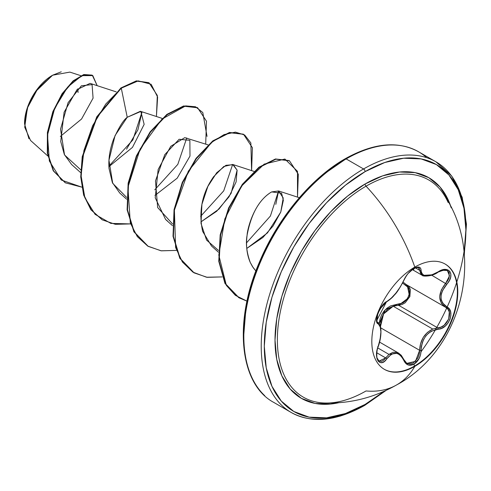 <?xml version="1.0" encoding="UTF-8"?>
<svg xmlns="http://www.w3.org/2000/svg" width="491" height="491" viewBox="0 0 491 491"><rect width="100%" height="100%" fill="white"/><g stroke="black" fill="none" stroke-linecap="round" stroke-linejoin="round"><path stroke-width="0.74" d="M444.987 263.962A60.786 35.094 -60 0 1 454.046 312.736A60.786 35.094 -60 0 1 414.392 366.12L414.803 366.354A60.786 35.094 -60 0 1 380.605 366.532A60.786 35.094 -60 0 1 376.29 316.922A60.786 35.094 -60 0 1 414.803 267.092A136.044 78.548 -120 0 0 366.034 186.175A136.044 78.548 60 0 1 414.803 267.092A60.786 35.094 -60 0 1 457.784 291.906A60.786 35.094 -60 0 1 414.803 366.354A136.044 78.548 60 0 1 396.74 384.864A136.044 78.548 -120 0 0 414.803 366.354A60.786 35.094 -60 0 1 371.822 341.54A60.786 35.094 -60 0 1 414.803 267.092A60.786 35.094 -60 0 1 449.001 266.914A60.786 35.094 -60 0 1 453.316 316.523A60.786 35.094 -60 0 1 414.803 366.354L414.392 366.12A60.786 35.094 120 0 0 452.905 316.29A60.786 35.094 120 0 0 448.596 266.681M415.656 267.521L418.473 267.669C418.087 266.539 415.57 267.552 410.918 270.707C408.659 272.339 406.345 275.494 403.983 280.177A1.086 0.595 -157.3 0 1 403.768 280.386C398.956 290.279 393.297 297.319 386.791 301.505C380.378 303.861 373.154 322.458 378.131 323.833C381.789 327 381.789 334.555 378.131 346.493C373.16 358.326 380.359 368.612 386.791 358.835C393.291 350.973 398.95 351.476 403.768 360.351C406.026 365.12 409.439 366.396 413.999 364.181L414.392 366.12L413.999 364.181L419.136 358.461L420.609 354.484L421.37 346.517L422.278 342.706L423.807 339.109L425.942 335.856L428.588 333.15L431.601 331.106L441.753 328.27L445.233 326.073L448.093 322.918L450.032 319.23L450.891 315.406L450.597 311.846L449.173 308.888L442.557 302.935L441.403 300.216L440.998 297.135L441.397 293.845L442.557 290.519L449.247 280.766L450.664 277.163L450.848 273.923L449.848 271.419L447.823 269.89L444.993 269.461L441.624 270.167L431.601 274.972L425.949 275.77L423.813 275.248L422.278 274.144L421.37 272.493L420.609 268.282L419.136 267.147L413.999 268.332C409.439 271.284 406.026 275.304 403.768 280.386A1.086 0.595 22.7 0 0 403.983 280.177A1.086 0.595 22.7 0 0 403.983 279.895M413.526 270.081L413.999 268.332L408.009 273.567L405.541 276.973L400.417 286.75L395.906 293.096L391.106 298.332L386.791 301.505A1.086 0.902 63.4 0 1 386.392 301.971A1.086 0.902 -116.6 0 0 386.791 301.505L384.447 303.192L381.967 305.967L377.966 313.276L376.885 316.959L376.554 320.163L376.996 322.55L378.131 323.833A1.086 1.007 -64.4 0 0 377.726 322.507L377.591 322.434M447.264 270.443L449.222 272.689L449.087 277.765L447.743 280.594L445.687 283.282C437.806 293.587 437.806 301.609 445.687 307.335L447.952 309.238L449.296 312.018L448.706 318.997L444.171 325.202L441.016 327.086L437.708 327.865L398.612 305.292L402 304.573L405.235 302.738L409.862 296.552L410.366 289.518L408.942 286.707L407.211 285.13L409.69 296.975L398.612 305.292A1.086 0.546 88.6 0 1 398.305 303.984L390.597 305.893L387.068 308.121L384.011 311.165L381.63 314.872L380.028 319.027L379.181 323.716L385.361 309.649L398.305 303.984C407.659 304.445 413.778 288.659 405.591 285.246L402.595 283.117L407.782 287.057L409.126 289.647L409.451 292.777L408.702 296.098L406.959 299.203L404.443 301.726L401.448 303.37L398.305 303.984A1.086 0.546 -91.4 0 0 398.612 305.292L393.205 306.218L432.761 329.062L437.708 327.865L398.612 305.292L393.205 306.218L383.594 313.915L380.488 326.533L380.924 320.918L383.281 314.455L387.583 309.318L393.205 306.218L432.761 329.062C424.451 333.193 420.081 340.281 419.652 350.328L419.259 354.158L417.945 357.829L413.244 363.101L407.708 363.739L406.677 363.217M377.775 347.929L388.958 354.385L393.07 352.25L397.244 352.47L398.588 353.097L388.958 354.385L377.775 347.929M380.445 327.442L377.536 322.397L378.346 322.894M377.1 321.992L376.818 321.525M448.142 202.495A125.401 72.404 120 0 0 366.034 186.175A125.401 72.404 120 0 0 280.011 313.405A125.401 72.404 120 0 0 324.312 403.007M338.772 402.712A127.408 73.558 -60 0 1 275.997 324.097A127.408 73.558 -60 0 1 365.095 183.996A2.173 1.252 -120 0 0 366.034 186.175A2.173 1.252 60 0 1 365.095 183.996A127.408 73.558 -60 0 1 451.254 207.883L448.326 200.162L440.004 186.985L428.796 177.687L415.147 172.636L399.57 172.01L382.673 175.852L365.095 183.996L347.518 196.142L330.621 211.824L315.044 230.426L301.394 251.245L290.187 273.475L281.865 296.269L276.74 318.745L275.009 340.036L276.74 359.332L281.865 375.885L290.187 389.062L301.394 398.361L315.044 403.418L330.621 404.038L338.778 402.706M384.257 391.235L365.095 404.424A142.556 82.304 -60 0 1 264.293 346.223A142.556 82.304 -60 0 1 365.095 171.629A2.173 1.252 -120 0 0 363.561 168.965A144.728 83.556 120 0 0 271.867 287.609A144.728 83.556 120 0 0 282.135 405.726A144.728 83.556 120 0 0 363.561 405.308A2.173 1.252 -120 0 0 364.647 405.419A2.173 1.252 -120 0 0 365.095 404.424A2.173 1.252 60 0 1 364.647 405.419A2.173 1.252 60 0 1 363.561 405.308A144.728 83.556 -60 0 1 282.135 405.726A144.728 83.556 -60 0 1 271.867 287.609A144.728 83.556 -60 0 1 363.561 168.965L346.161 158.924A2.173 1.252 -120 0 0 345.081 158.814A2.173 1.252 -120 0 0 344.627 159.808A142.556 82.304 120 0 0 243.831 335.285M28.938 138.744L24.55 123.855L27.852 106.676L35.782 91.412L52.617 75.209L37.746 88.73L27.386 108.008L24.71 127.187L30.528 140.432L47.78 155.948M52.236 75.43A39.151 22.604 120 0 0 24.55 123.382L25.084 116.833L26.655 109.929L29.215 102.926L32.658 96.095L36.856 89.693L41.643 83.979L46.835 79.161L52.236 75.43M264.735 395.685A144.728 83.556 -60 0 1 254.467 277.568A144.728 83.556 -60 0 1 346.161 158.924A144.728 83.556 120 0 0 254.467 277.568A144.728 83.556 120 0 0 264.735 395.685M426.704 157.685A144.728 83.556 120 0 0 346.161 158.924L363.561 168.965A144.728 83.556 -60 0 1 444.987 168.548A144.728 83.556 120 0 0 363.561 168.965A2.173 1.252 60 0 1 365.095 171.629A142.556 82.304 -60 0 1 464.063 253.012L465.898 229.825L463.964 208.239L458.226 189.71L448.909 174.968L436.376 164.565L421.1 158.912L403.67 158.219L384.76 162.509L365.095 171.629L345.431 185.217L326.521 202.758L309.091 223.577L293.821 246.869L281.282 271.75L271.965 297.251L266.232 322.397L264.293 346.223L266.232 367.814L271.965 386.337L281.282 401.079L293.821 411.483L309.091 417.141L326.521 417.835L345.431 413.539L365.095 404.424M116.244 91.878L90.08 83.353L77.032 89.614L64.112 112.206L60.731 141.506L64.352 154.542L71.551 164.454L80.696 172.672M162.153 118.38L140.383 111.285L127.237 117.275C123.425 120.025 118.853 127.384 113.513 139.352C109.812 149.43 108.308 159.121 109.014 168.425L112.322 182.443L119.7 192.975L126.598 199.18M208.055 144.882L184.776 137.64L170.715 146.343L158.151 169.493L155.217 197.775L165.602 219.477L167.591 221.091M200.868 221.95L218.998 209.074L231.089 193.417L237.122 170.174L232.685 164.454L223.786 166.492L213.419 176.92C212.272 179.233 195.59 199.414 202.66 231.408L211.511 245.979L218.415 252.184M246.777 248.446L262.857 237.521L273.033 226.063L280.76 212.069L283.239 197.977L278.6 190.962L271.64 191.913C259.352 199.291 251.183 213.653 247.139 234.993C245.555 243.094 246.592 252.233 250.238 262.409L253.246 267.755L255.891 271.007L252.417 266.503L250.238 262.409C246.801 254.369 245.764 245.23 247.139 234.993C246.912 232.458 252.552 202.973 271.64 191.913L281.57 193.184L283.35 200.328L280.76 212.069L267.442 232.943L246.777 248.452M246.562 242.824L270.4 216.04L278.563 190.95L275.807 204.36M232.654 164.442L223.718 190.87L200.659 216.322L223.718 190.87L232.654 164.442M186.752 137.946L177.816 164.362L154.757 189.814M126.537 149.178L137.922 129.79L141.967 112.132L132.858 139.923L108.885 166.173M80.862 75.688L69.882 72.109L52.617 75.209L61.252 71.796M60.344 136.449L81.574 119.006L93.075 98.169L92.081 84.605L81.371 85.796L68.083 102.674L60.54 129.188L64.542 154.947L80.776 169.843M108.904 166.664L132.478 147.368L144.158 124.352L140.831 111.457L127.237 117.275L121.283 88.177L138.204 80.88L151.124 84.256L157.623 97.04L156.42 116.514L157.316 95.432L149.025 82.783L136.664 81.119L121.283 88.177L120.903 87.957L136.283 80.898L148.834 82.672L136.418 80.874L120.903 87.957L96.776 116.809L82.236 156.69L80.739 176.858L83.63 194.995L90.835 209.645L102.128 219.759L90.958 209.804L83.685 195.179L80.745 177.042L82.212 156.844L96.739 116.876L120.903 87.957L121.283 88.177L105.78 104.031L92.633 125.714L83.912 150.596L81.083 175.643L84.869 197.793L95.113 214.364L110.837 223.393L130.33 223.914L115.397 224.332L102.318 219.87L91.222 209.866L84.01 195.215L81.119 177.079L82.617 156.911L97.163 117.03L121.283 88.177L127.237 117.275L115.078 135.528L108.959 160.232L112.727 183.346L126.641 197.419M81.77 187.132L61.283 180.013L49.352 161.036L47.498 135.062L54.661 108.401L67.586 87.14L81.794 75.657L92.793 75.596L97.169 85.661L92.351 75.326L84.059 74.822L73.411 81.193L62.394 94.057L53.188 112.009L47.793 132.736L47.688 153.395L53.617 170.978L65.389 182.848L81.77 187.132M65.199 182.738L53.237 170.758L47.308 153.174L47.406 132.515L52.807 111.788L62.013 93.836L73.024 80.972L83.679 74.601L91.97 75.105L83.912 74.534L73.233 80.788L62.148 93.628L52.868 111.629L47.418 132.46L47.314 153.223L53.31 170.88L65.199 182.738M386.116 390.388L364.647 405.419C336.182 421.321 311.699 423.672 291.2 412.477L273.8 402.43C239.743 384.343 233.102 322.403 259.481 261.991C277.722 218.256 311.19 178.049 345.081 158.814A2.173 1.252 60 0 0 344.627 159.808L324.962 173.403M306.053 190.944L288.628 211.762L273.352 235.054L260.813 259.929L251.496 285.431M245.764 310.582L243.824 334.408M464.259 255.044L466.45 224.184L462.184 197.302L451.757 176.073L435.922 161.803L418.528 151.756C398.023 140.561 373.541 142.912 345.081 158.814A2.173 1.252 60 0 1 346.161 158.924A144.728 83.556 -60 0 1 409.304 147.644M218.452 250.428L206.551 240.062L201.028 223.503L201.911 204.354L207.883 186.384L216.727 172.728L225.952 165.307L233.299 164.694L237.122 170.174L236.097 181.928L229.009 196.817L216.635 211.308L200.868 221.944M172.55 223.921L157.66 207.54L155.481 180.915L164.761 154.671L179.111 139.278L189.87 140.334L189.992 156.077L177.19 178.172L154.966 195.443M207.03 136.418L202.795 112.556L195.504 106.762L185.635 105.89L161.944 119.141L140.107 149.025L127.924 187.231L130.305 222.945L137.302 236.601L147.754 246.095L161.023 250.791L176.238 250.416L161.306 250.833L148.227 246.372L134.264 231.955L127.5 209.939L128.525 183.419L136.744 156.193L150.473 132.14L167.185 114.679L183.898 106.216L197.634 107.781L206.484 121.228L205.698 144.115M251.607 170.616L250.858 142.949L244.684 135.013L235.435 132.122L224.037 134.614L211.596 142.372L188.317 171.193L174.391 210.142L175.612 247.525L182.406 262.004L192.926 272.149L206.484 277.225L222.141 276.918L207.208 277.335L194.129 272.873L180.166 258.45L173.403 236.435L174.428 209.921L182.652 182.689L196.382 158.642L213.094 141.181L229.806 132.717L243.542 134.288L252.392 147.73L251.607 170.616M297.509 197.124L297.485 171.328L284.903 159.041L264.152 164.129L241.799 185.819L224.829 218.912L218.802 255.148L226.363 285.418L235.398 295.361L246.998 301.161L239.08 297.816L225.332 283.589L219.146 261.396L220.594 235.005L229.033 208.11L242.775 184.493L259.358 167.413L275.874 159.188L289.445 160.79L298.301 174.237L297.509 197.124M148.036 246.261L133.963 231.875L127.126 209.823L128.139 183.217L136.394 155.899L150.191 131.784L166.977 114.329L183.726 105.952L197.253 107.56L183.517 105.995L166.805 114.458L150.093 131.919L136.363 155.972L128.139 183.198L127.114 209.718L133.883 231.734L148.227 246.372M243.542 134.288L229.426 132.496L212.713 140.96L196.001 158.421L182.271 182.468L174.047 209.7L173.022 236.214L179.786 258.229L193.933 272.763L179.866 258.376L173.035 236.318L174.047 209.718L182.302 182.394L196.099 158.286L212.885 140.831L229.635 132.453L243.346 134.178M289.254 160.68L275.494 158.967L258.978 167.192L242.394 184.272L228.646 207.889L220.214 234.784L218.765 261.175L224.946 283.375L238.7 297.595L225.044 283.559L218.783 261.378L220.177 234.968L228.591 208.031L242.339 184.346L258.941 167.222L275.488 158.967L289.076 160.575M77.848 88.779L78.063 92.486M421.045 351.716A144.728 83.556 120 0 0 444.987 168.548M443.686 194.289A125.401 72.404 120 0 0 366.034 186.175A125.401 72.404 120 0 0 281.607 306.01A125.401 72.404 120 0 0 314.418 401.626A125.401 72.404 120 0 0 366.034 390.959A136.044 78.548 60 0 0 396.74 384.864M405.591 285.246A1.086 0.644 118.1 0 1 406.573 284.749A1.086 0.644 -61.9 0 0 405.591 285.246M403.093 282.135L406.155 284.522L444.926 306.893M406.155 284.522L445.687 307.335L441.299 303.18L439.69 297.037L441.299 290.009L445.687 283.282L449.529 275.862L447.35 270.492L441.519 270.24M444.017 269.792L444.484 269.78M376.603 320.936L377.726 322.507A1.086 1.007 115.6 0 1 378.131 323.833L380.181 326.515L380.887 331.824L380.181 338.943L376.965 350.715L376.548 354.901L376.965 358.491L378.15 361.1L379.942 362.499L382.151 362.573L384.533 361.308L386.791 358.835A1.086 0.552 -144.8 0 0 385.687 357.927L376.8 352.796L385.687 357.927A1.086 0.552 35.2 0 1 386.791 358.835L391.1 354.52L393.469 353.459L395.893 353.238L398.25 353.882L400.417 355.349L402.289 357.552L403.768 360.351A1.086 0.589 -22.6 0 0 403.983 359.756A1.086 0.589 157.4 0 1 403.768 360.351L405.541 363.193L408.009 364.899L413.999 364.181C418.467 361.173 420.836 356.558 421.094 350.335C421.978 338.152 427.643 331.106 438.089 329.191C448.59 329.209 455.832 310.613 446.767 306.863C439.193 301.425 439.193 293.882 446.767 284.221L431.699 275.205L446.767 284.221C455.82 274.751 448.608 264.477 438.089 271.904L438.089 271.904C427.649 277.513 421.984 277.004 421.094 270.388A1.086 0.878 -179.5 0 1 419.652 270.345L415.355 267.859L419.652 270.345L422.131 275.261L420.996 274.346L419.652 270.345A1.086 0.878 0.5 0 0 421.094 270.388C420.836 266.766 418.467 266.079 413.999 268.332L414.244 267.417M430.889 275.23L424.924 276.077M422.401 275.408L432.019 274.837M417.89 267.429L419.259 268.454L419.652 270.345L418.473 267.669M376.75 357.466L379.046 361.106L385.687 357.927L388.958 354.385L383.661 360.222L381.495 361.401L378.972 361.063M403.97 360.063L406.892 363.346L415.447 361.376L419.652 350.328A1.086 0.307 -0.3 0 0 421.094 350.335A1.086 0.307 179.7 0 1 419.652 350.328L380.764 327.878L419.652 350.328L420.554 343.706L423.217 337.458L427.465 332.364L432.761 329.062L437.708 327.865A1.086 0.614 86 0 1 438.089 329.191A1.086 0.614 -94 0 0 437.708 327.865C447.504 327.957 454.15 310.889 445.687 307.335A1.086 0.718 -62.1 0 0 445.705 307.348A1.086 0.718 -62.1 0 0 446.767 306.863A1.086 0.718 117.9 0 1 445.705 307.348L445.736 307.36M385.889 302.039A1.086 0.902 -116.6 0 0 386.392 301.971C385.048 301.775 379.844 308.747 379.629 309.79L377.413 315.173L376.757 320.47L386.392 301.971C389.964 299.7 392.683 297.325 394.543 294.852C396.636 293.053 399.778 288.162 403.983 280.177M377.726 346.578L378.217 346.609C382.532 335.077 381.194 322.477 377.935 322.618L377.487 322.36M406.818 363.303L403.983 359.756A1.086 0.589 -22.6 0 0 403.725 359.535L398.588 353.097L379.592 342.129M414.392 366.12A60.786 35.094 -60 0 1 384.208 369.244A60.786 35.094 120 0 0 414.392 366.12M324.821 403.025C350.224 403.694 374.203 397.636 396.765 384.852C462.798 349.463 484.709 255.001 444.545 195.645M165.602 219.477L172.507 225.682M232.685 164.454L253.964 171.384M278.6 190.962L299.332 197.713M92.351 75.326L91.97 75.105M65.389 182.848L65.008 182.627M149.025 82.783L148.644 82.562M101.932 219.649L102.318 219.87M197.253 107.56L197.634 107.781M193.742 272.652L194.129 272.873M289.064 160.569L289.445 160.79M238.7 297.595L239.08 297.816M332.769 417.964L340.742 415.957M412.311 269.59L422.131 275.261C422.125 276.636 432.485 276.703 438.064 272.155C444.11 269.762 447.203 269.203 447.35 270.492M378.217 346.609C376.192 350.979 376.677 359.173 377.505 359.185L379.009 361.088M377.61 322.446L376.935 321.384L377.732 313.915M379.997 308.98L386.392 301.971M403.983 359.756L401.27 355.324L398.588 353.097M445.3 307.12L445.705 307.348"/></g></svg>

